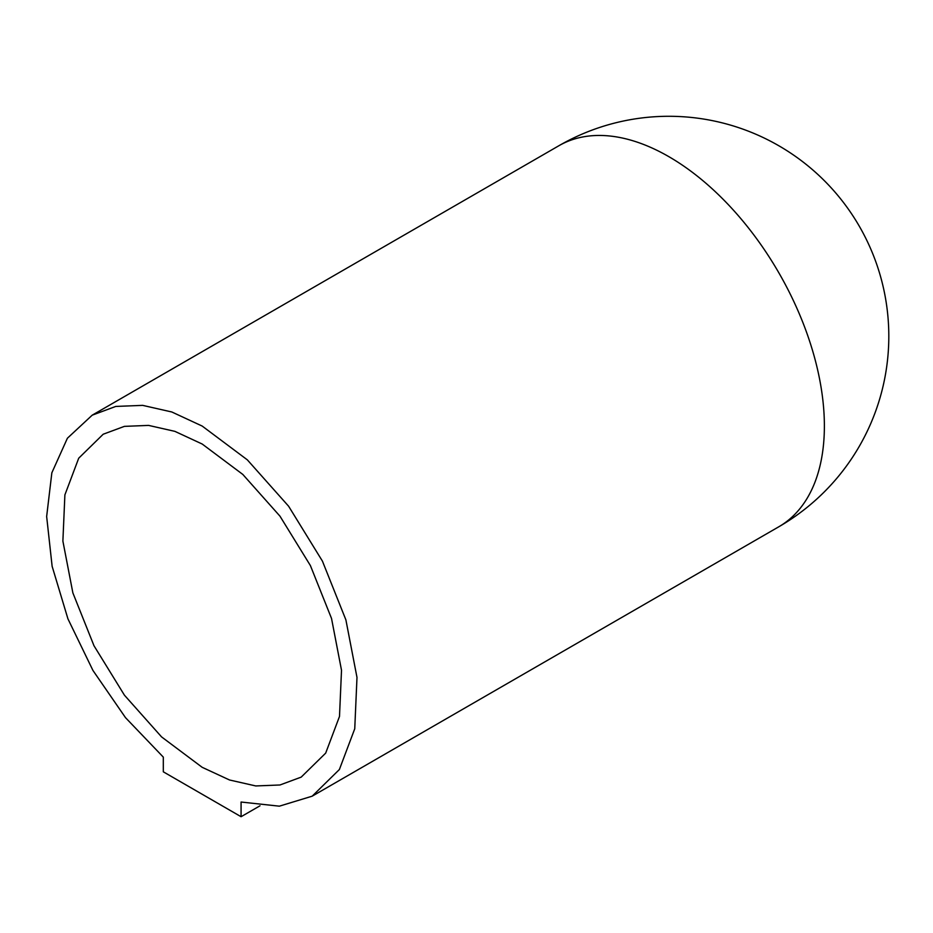 <?xml version="1.0" encoding="UTF-8"?>
<svg xmlns="http://www.w3.org/2000/svg" width="933" height="933" viewBox="0 0 933 933"><rect width="100%" height="100%" fill="white"/><g stroke="black" fill="none" stroke-linecap="round" stroke-linejoin="round"><path stroke-width="1.4" d="M241.076 816.713L241.076 802.03L279.364 806.17L312.193 796.176L339.379 769.527L354.75 728.778L356.989 677.428L345.898 619.897L322.433 561.141L288.612 506.222L247.35 459.864L202.193 426.066L171.835 411.989L142.656 405.365L115.762 406.438L92.204 415.173L67.398 438.23L51.851 472.798L46.65 516.497L52.131 566.319L67.934 618.847L92.962 670.477L125.5 717.652L163.31 757.13L163.31 771.813L241.076 816.713L260.004 805.797M202.193 444.026L242.825 474.442L279.97 516.171L310.409 565.596L331.53 618.474L341.513 670.256L339.495 716.462L325.664 753.141L301.196 777.119L279.982 784.98L255.782 785.948L229.53 779.988L202.193 767.323L161.561 736.895L124.427 695.178L93.988 645.753L72.867 592.875L62.884 541.093L64.89 494.875L78.722 458.196L103.19 434.23L124.404 426.369L148.604 425.401L174.868 431.349L202.193 444.026M668.833 156.651A219.978 127.005 60 0 1 812.538 350.493A219.978 127.005 60 0 1 778.822 526.772A219.978 219.978 0 0 0 778.822 145.758A219.978 219.978 0 0 0 558.844 145.758A219.978 127.005 60 0 1 668.833 156.651M312.182 796.176L778.822 526.772M92.204 415.173L558.844 145.758"/></g></svg>
